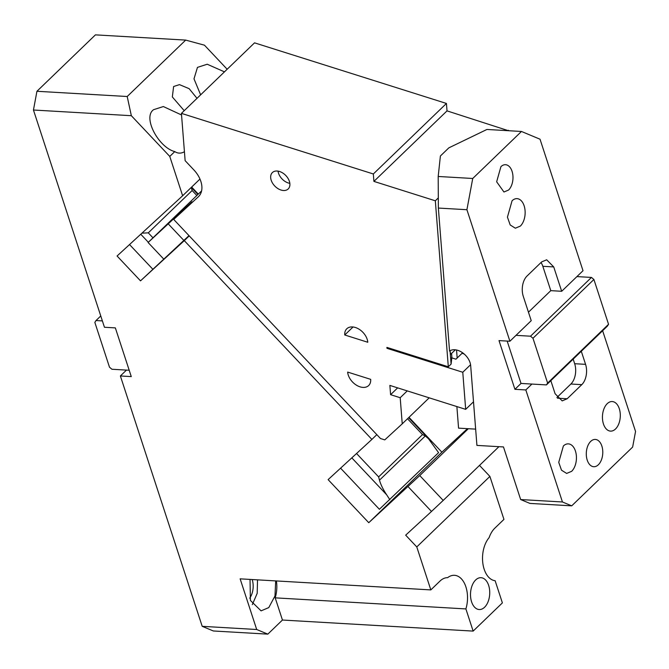 <?xml version="1.0" encoding="UTF-8"?>
<svg xmlns="http://www.w3.org/2000/svg" width="669" height="669" viewBox="0 0 669 669"><rect width="100%" height="100%" fill="white"/><g stroke="black" fill="none" stroke-linecap="round" stroke-linejoin="round"><path stroke-width="1" d="M127.202 96.512L185.689 40.098L95.433 34.863L36.937 91.277L127.202 96.512L131.341 115.704L33.45 110.017L104.456 327.266L115.352 327.894L131.275 376.605L120.378 375.97L202.205 626.335L256.695 629.504L267.826 634.137L282.443 620.038L275.202 597.852A23.917 14.392 93.3 0 0 276.406 580.951M129.201 370.258L126.466 370.099L120.378 375.97M267.826 634.137L213.344 630.976L202.205 626.335M126.466 370.099L111.94 369.255L109.49 367.197L94.839 322.383L96.018 320.543L102.382 320.911M100.768 315.969L96.018 320.543M33.45 110.017L36.937 91.277M181.55 114.976L163.345 106.547L153.594 109.683C142.38 117.393 158.645 147.523 174.768 151.595A22.779 13.706 93.3 0 0 179.167 153.101A22.779 13.706 93.3 0 0 184.427 151.721M200.633 94.847L194.002 78.842L197.464 67.377L207.214 64.232L224.458 71.859M185.689 40.098L204.455 45.183L227.167 69.25M131.341 115.704L169.767 156.421L174.768 151.595M184.209 110.678L172.334 96.946L173.622 86.51L179.468 84.629L189.143 88.668L197.012 98.335M408.608 417.69L428.453 438.713L438.588 452.662L379.382 509.285L340.58 468.175M189.227 235.873L184.284 240.639L371.889 439.416L328.111 479.631L368.761 522.698L441.875 452.177L408.985 417.331M376.823 434.649L371.889 439.416M184.284 240.639L140.515 280.855L188.993 235.63M198.3 194.094L191.66 187.061M152.775 269.181L129.527 244.553M140.515 280.855L117.067 256.01L182.629 195.766L169.767 156.421M467.472 428.653L441.875 452.177M368.761 522.698L419.747 475.575L468.342 428.704M419.747 475.575L443.204 500.42L431.497 511.451L408.048 486.606M443.204 500.42L498.915 446.683M479.506 465.407L489.892 476.412L416.779 546.933L405.682 535.167L431.497 511.451M282.443 620.038L473.142 631.101L465.892 608.924A23.917 14.392 93.3 0 0 454.477 575.307A23.917 14.392 93.3 0 0 447.636 577.656A23.917 14.392 -86.7 0 0 439.968 581.093L430.828 589.907L416.779 546.933M256.695 629.504L240.138 578.844L430.828 589.907M465.892 608.924L275.202 597.852M249.721 598.17A14.81 8.914 93.3 0 0 252.196 579.538M250.039 579.421L250.407 600.428L261.077 610.856L268.771 607.603L274.984 595.979L275.678 580.901M252.33 604.609L257.197 593.328L257.523 579.847M475.659 579.973A15.947 9.592 -86.7 0 1 481.044 577.698A15.947 9.592 -86.7 0 1 489.566 589.615A15.947 9.592 -86.7 0 1 484.582 607.251A15.947 9.592 -86.7 0 1 479.196 609.534A15.947 9.592 -86.7 0 1 470.675 597.618A15.947 9.592 -86.7 0 1 475.659 579.973M473.142 631.101L502.386 602.894L495.135 580.717A23.917 14.392 93.3 0 1 482.884 563.607A23.917 14.392 93.3 0 1 489.106 537.659A23.917 14.392 93.3 0 1 494.801 528.201L503.941 519.387L489.892 476.412M428.453 438.713L425.308 435.962L379.474 480.175C380.72 484.59 383.111 489.457 386.64 494.776L389.843 499.676M407.521 418.735L422.49 434.599L425.308 435.962M196.837 195.499L192.145 190.531L191.242 187.462M199.964 179.049L182.629 195.766M379.474 480.175L378.629 476.905L356.544 453.507M141.928 233.163L148.284 232.845L152.975 237.813M571.652 471.311L566.651 473.426L561.5 470.182L558.74 462.363L563.373 445.98A14.81 8.914 -86.7 0 1 568.366 443.865A14.81 8.914 -86.7 0 1 576.277 454.928A14.81 8.914 -86.7 0 1 571.652 471.311M602.627 330.72L635.55 431.455L632.64 447.076L571.719 505.839L562.437 501.976L525.817 389.943L531.914 384.065L521.017 383.437L514.921 389.308L499.007 340.605L509.903 341.232L515.991 335.353L530.525 336.198L591.446 277.434L576.921 276.59L583.008 270.711L540.025 139.202L521.469 131.467L486.932 129.46L448.832 147.857L440.394 156.002L438.195 176.474L472.732 178.481L466.912 209.715L438.362 208.059L438.195 176.474M556.926 397.486L570.891 384.014A14.81 8.914 93.3 0 0 574.671 363.71L585.567 364.346L581.302 351.284M585.567 364.346A14.81 8.914 -86.7 0 1 581.787 384.65L567.161 398.757L562.169 400.873L555.103 393.732L550.838 380.669M615.513 428.996A14.81 8.914 -86.7 0 1 610.521 431.112A14.81 8.914 -86.7 0 1 602.602 420.048A14.81 8.914 -86.7 0 1 607.235 403.666A14.81 8.914 -86.7 0 1 612.235 401.551A14.81 8.914 -86.7 0 1 620.146 412.614A14.81 8.914 -86.7 0 1 615.513 428.996M598.354 464.763A13.664 8.229 -86.7 0 1 593.746 466.719A13.664 8.229 -86.7 0 1 586.437 456.509A13.664 8.229 -86.7 0 1 590.719 441.381A13.664 8.229 -86.7 0 1 595.326 439.433A13.664 8.229 -86.7 0 1 602.635 449.643A13.664 8.229 -86.7 0 1 598.354 464.763M608.547 324.298L547.618 383.069L546.439 384.909L607.368 326.146L608.547 324.298L593.905 279.483L591.446 277.434M547.618 383.069L532.976 338.255L593.905 279.483M532.976 338.255L530.525 336.198M546.439 384.909L531.914 384.065M574.671 363.71L573.174 359.128M542.827 266.295L553.731 266.931L561.684 291.283L550.788 290.647L542.827 266.295A14.81 8.914 93.3 0 0 541.012 262.532M528.46 312.189L550.788 290.647M515.991 335.353L531.228 320.668L523.267 296.308A14.81 8.914 93.3 0 1 527.047 276.004L541.664 261.905L546.665 259.789L553.731 266.931M507.169 341.073L521.017 383.437M508.565 190.046L503.949 192.003L496.649 181.784L500.922 166.665A13.664 8.229 -86.7 0 1 505.538 164.708A13.664 8.229 -86.7 0 1 512.839 174.927A13.664 8.229 -86.7 0 1 508.565 190.046M457.17 358.007L456.542 350.004M451.575 353.433L451.926 357.915M455.338 349.803L450.538 354.428C450.195 351.058 449.869 349.937 449.551 351.058L438.362 208.059M571.719 505.839L529.948 503.414L520.666 499.551L503.473 446.942L476.922 445.403L470.683 365.709A14.233 9.525 -134 0 0 457.78 350.33A14.233 9.525 -134 0 0 449.551 351.058M456.877 406.576L458.566 428.143L475.642 429.13M521.469 131.467L472.732 178.481M512.069 200.759A14.81 8.914 -86.7 0 1 517.062 198.643A14.81 8.914 -86.7 0 1 524.981 209.706A14.81 8.914 -86.7 0 1 520.348 226.089L515.347 228.204L510.196 224.968L507.436 217.141L512.069 200.759M562.437 501.976L520.666 499.551M525.817 389.943L514.921 389.308M466.912 209.715L509.903 341.232M561.684 291.283L576.921 276.59M508.473 130.714L447.026 110.878L446.44 103.452L254.538 42.849L181.424 113.37L373.335 173.973L373.912 181.391L435.327 200.792L448.305 366.788L386.899 347.395L386.975 348.315L462.772 372.257L465.674 409.353L389.868 385.411L390.596 394.685L400.196 397.721L402.236 423.837L429.197 397.829M446.44 103.452L373.335 173.973M402.236 423.837L384.775 439.876L380.477 438.521L173.706 219.432L198.3 196.828A22.779 15.236 -134 0 0 198.484 196.661A22.779 15.236 -134 0 0 201.862 186.325A22.779 15.236 -134 0 0 193.893 169.951L185.129 160.66L181.424 113.37M173.706 219.432L191.986 201.804L148.1 242.513L163.729 259.079M201.586 190.924L148.1 242.513M278.722 189.059A11.39 7.618 -134 0 0 288.188 188.967A11.39 7.618 -134 0 0 281.841 172.468A11.39 7.618 -134 0 0 272.375 172.569A11.39 7.618 -134 0 0 278.722 189.059M370.685 379.348L347.654 372.081A13.664 9.14 -134 0 0 356.134 384.984A13.664 9.14 -134 0 0 368.652 385.553A13.664 9.14 -134 0 0 370.685 379.348M367.783 342.26L344.752 334.985A13.664 9.14 -134 0 1 346.776 328.788A13.664 9.14 -134 0 1 359.295 329.349A13.664 9.14 -134 0 1 367.783 342.26M470.566 364.739L462.772 372.257M473.51 401.801L465.674 409.353M451.55 357.79L455.949 359.186L462.045 353.307L464.119 353.96M387.677 347.637L386.975 348.315M353.048 326.982L344.752 334.985M508.432 130.271L508.005 130.689M450.086 351.208L451.098 364.095L451.809 357.873M438.295 195.549L438.329 200.834M438.111 198.099L435.327 200.792M451.098 364.095L448.305 366.788M278.045 171.13A11.39 7.618 -134 0 0 286.031 182.01A11.39 7.618 -134 0 0 289.828 183.348M447.026 110.878L373.912 181.391M397.662 387.869L390.596 394.685M400.196 397.721L407.254 390.905M168.304 223.948L183.933 240.514M386.64 494.776L351.81 457.864M148.342 242.278L140.758 234.242M422.49 434.599L378.629 476.905M192.145 190.531L148.284 232.845M570.891 384.014L581.787 384.65M557.453 398.189L567.161 398.757M191.284 187.42L197.924 194.453"/></g></svg>
